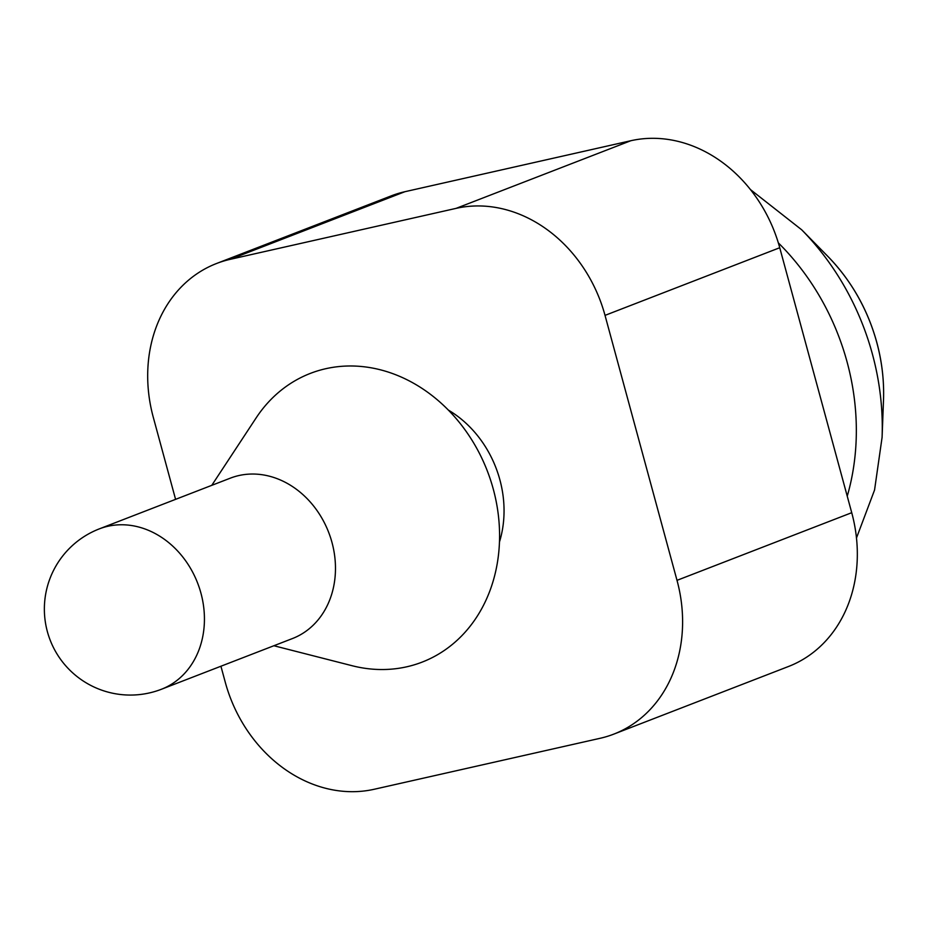 <?xml version="1.0" encoding="UTF-8"?>
<svg xmlns="http://www.w3.org/2000/svg" width="930" height="930" viewBox="0 0 930 930"><rect width="100%" height="100%" fill="white"/><g stroke="black" fill="none" stroke-linecap="round" stroke-linejoin="round"><path stroke-width="1.4" d="M448.376 410.095A103.195 86.548 68.8 0 1 499.852 479.706A103.195 86.548 68.8 0 1 499.457 542.039M99.312 528.879L230.349 478.148A86.002 72.121 68.8 0 1 331.975 542.423A86.002 72.121 68.8 0 1 292.45 638.55L161.402 689.269A86.002 72.121 -111.2 0 0 200.938 593.154A86.002 72.121 -111.2 0 0 99.312 528.879A86.002 86.002 0 0 0 47.372 631.621A86.002 86.002 0 0 0 161.402 689.269M273.862 645.734L352.051 665.706A154.799 129.828 -111.2 0 0 493.272 489.087A154.799 129.828 -111.2 0 0 385.543 371.233A154.799 129.828 -111.2 0 0 256.122 417.93L211.773 485.344M175.584 499.352L153.287 417.303A137.605 115.401 68.8 0 1 216.539 263.504A137.605 115.401 68.8 0 1 230.222 259.331L456.095 208.367A137.605 115.401 68.8 0 1 605.023 315.375L677.005 580.343A137.605 115.401 68.8 0 1 613.754 734.142A137.605 115.401 68.8 0 1 600.071 738.304L374.209 789.268A137.605 115.401 68.8 0 1 225.281 682.271L220.922 666.229M216.539 263.504L391.263 195.858A137.605 115.401 68.8 0 1 404.945 191.696L630.807 140.732A137.605 115.401 68.8 0 1 779.735 247.729L851.729 512.697A137.605 115.401 68.8 0 1 788.477 666.496L613.754 734.142M856.472 538.017L874.56 489.994L882.082 437.402A243.102 203.879 -111.2 0 0 872.387 354.028A243.102 203.879 -111.2 0 0 801.707 229.815L750.498 189.615M778.34 242.881A228.21 191.394 68.8 0 1 847.056 361.863A228.21 191.394 68.8 0 1 847.242 496.167M883.5 400.284C884.221 380.847 881.977 361.538 876.781 342.333C867.585 309.144 851.241 280.465 827.758 256.296A168.621 141.418 68.8 0 1 876.769 342.449A168.621 141.418 68.8 0 1 883.5 400.284L882.082 437.402M404.945 191.696L230.222 259.331M630.807 140.732L456.095 208.367M779.735 247.729L605.023 315.375M851.729 512.697L677.005 580.343M827.758 256.296L801.707 229.815"/></g></svg>
